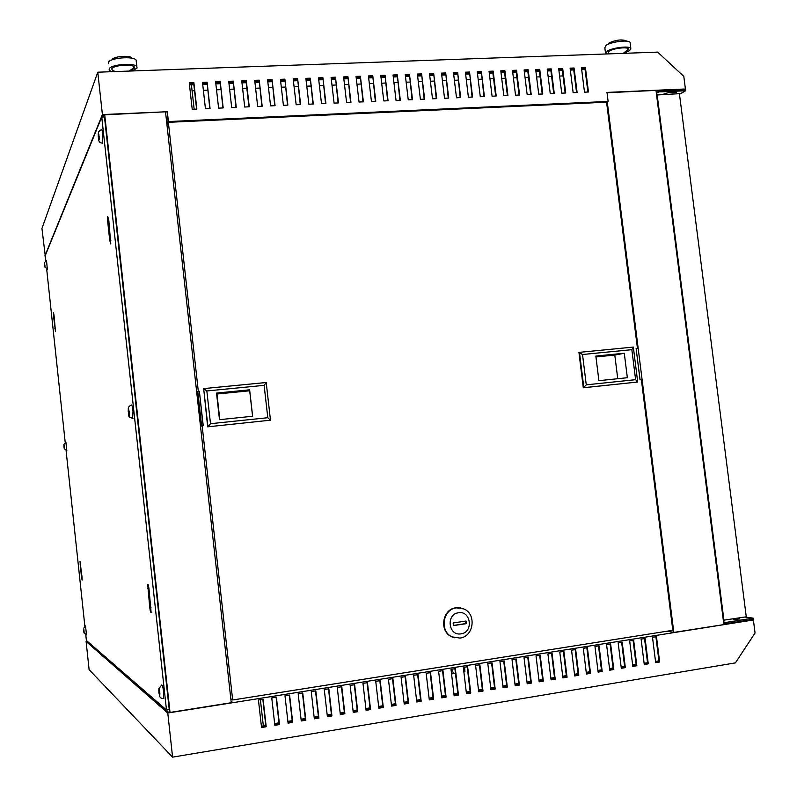<?xml version="1.0" encoding="UTF-8"?>
<svg xmlns="http://www.w3.org/2000/svg" width="797" height="797" viewBox="0 0 797 797"><rect width="100%" height="100%" fill="white"/><g stroke="black" fill="none" stroke-linecap="round" stroke-linejoin="round"><path stroke-width="1.2" d="M674.182 93.907L671.811 94.016M676.633 93.159L676.563 92.661C673.057 91.675 668.484 92.263 662.835 94.415M733.19 619.638L739.646 618.95L733.19 619.638M98.35 137.433L99.147 139.744L98.42 133.079L98.35 137.433M102.444 143.151L102.833 134.703C102.355 130.828 101.877 129.164 101.388 129.722C99.226 130.738 98.25 131.864 98.449 133.079M99.137 136.407L99.137 139.674M47.322 269.157L46.505 260.31L44.483 262.661M44.911 264.963L44.971 266.985M83.585 630.527L84.084 632.997L83.585 630.527M86.534 634.88L85.498 625.924L83.526 628.415L83.536 630.078M84.064 631.334L84.084 632.957M163.405 698.58L163.734 692.563C163.016 687.114 162.319 684.593 161.652 685.002L158.802 688.827L159.769 695.801L159.729 691.985L159.021 688.897L158.723 691.178M132.631 418.295L133.009 411.162C132.422 406.54 131.844 404.507 131.256 405.045C129.054 406.211 128.088 407.397 128.367 408.582M129.244 412.418L128.456 408.542L128.377 412.886L129.194 415.317L129.244 412.418M63.959 446.838L63.939 444.487L63.959 446.838M66.809 450.923L65.892 442.096L63.89 444.517M64.368 447.087L64.418 448.91M656.379 93.418L658.88 91.954L685.649 90.768L679.492 94.265M658.88 91.954L658.721 90.748L656.23 92.223M658.721 90.748L684.404 89.623L684.334 89.025L606.995 92.412L608.121 101.428L168.416 121.562L166.892 124.193M744.806 617.037L753.145 618.113L726.316 622.367L723.537 621.979M726.316 622.367L726.475 623.613L752.219 619.528L752.298 620.146L167.778 713.026L86.096 641.455L89.115 669.669L172.59 757.15L167.778 713.026M726.475 623.613L723.696 623.224M54.027 315.293L53.449 312.593L53.548 316.12L55.471 331.333L54.027 315.293M81.443 576.859L82.131 580.136L82.041 577.128L79.989 561.148L81.443 576.859L82.001 576.789M108.771 220.052L107.725 216.395L107.725 221.885L109.727 240.286L110.793 243.992L108.771 220.052M149.756 607.473C150.225 611.04 150.673 612.674 151.111 612.375L149.019 589.122C148.561 585.586 148.122 583.982 147.684 584.291L149.756 607.473L151.002 607.304M85.787 634.87L86.385 640.489L166.493 710.007L101.747 117.059L45.24 255.618L45.768 260.549M46.684 269.127L65.205 442.325M66.121 450.903L84.861 626.153M231.1 701.35L232.834 702.466L168.944 712.618L87.391 641.356M666.989 631.204L674.132 632.37L752.298 620.146M261.506 727.282L265.899 726.555L262.841 699.318M274.816 725.091L279.169 724.373L276.111 697.206M288.056 722.909L292.379 722.202L289.311 695.104M301.216 720.747L305.51 720.04L302.442 693.011M314.327 718.585L318.571 717.888L315.502 690.929M327.358 716.443L331.572 715.746L328.503 688.867M340.319 714.311L344.513 713.624L341.435 686.805M353.22 712.189L357.375 711.502L354.296 684.762M366.062 710.077L370.177 709.4L367.098 682.72M378.834 707.975L382.919 707.298L379.83 680.698M391.536 705.883L395.591 705.215L392.503 678.675M404.179 703.801L408.194 703.143L405.105 676.673M416.751 701.729L420.746 701.071L417.648 674.67M429.274 699.676L433.229 699.019L430.131 672.688M441.717 697.624L445.643 696.976L442.544 670.715M454.111 695.582L458.006 694.944L454.898 668.743M466.434 693.559L470.3 692.922L467.191 666.79M478.708 691.537L482.534 690.909L479.425 664.837M490.912 689.525L494.708 688.907L491.6 662.905M503.056 687.532L506.822 686.904L503.714 660.972M515.141 685.54L518.877 684.922L515.769 659.059M527.166 683.557L530.872 682.949L527.763 657.146M539.131 681.594L542.817 680.987L539.699 655.244M551.046 679.632L554.692 679.034L551.574 653.361M562.891 677.679L566.508 677.081L563.389 651.478M574.687 675.736L578.273 675.149L575.155 649.605M586.413 673.814L589.979 673.226L586.851 647.742M598.099 671.891L601.625 671.303L598.497 645.889M609.715 669.978L613.222 669.4L610.094 644.046M621.281 668.075L624.758 667.497L621.63 642.203M632.788 666.182L636.235 665.615L633.107 640.38M644.245 664.29L647.662 663.732L644.534 638.566M655.642 662.417L659.039 661.859L655.901 636.753M659.866 90.42L659.348 90.728M685.649 90.768L683.806 76.402L657.674 52.124L97.782 72.198L41.942 228.45L45.27 255.917M645.102 638.467L648.27 663.861L644.275 664.519L641.107 639.104L645.102 638.467M622.188 642.123L625.346 667.627L621.311 668.294L618.153 642.761L622.188 642.123M599.045 645.799L602.193 671.443L598.119 672.11L594.97 646.447L599.045 645.799M575.673 649.525L578.821 675.288L574.707 675.966L571.559 650.173L575.673 649.525M552.072 653.281L555.22 679.174L551.066 679.861L547.918 653.938L552.072 653.281M528.242 657.067L531.39 683.099L527.196 683.786L524.047 657.734L528.242 657.067M504.182 660.902L507.32 687.064L503.086 687.761L499.948 661.58L504.182 660.902M479.874 664.768L483.012 691.059L478.728 691.766L475.6 665.455L479.874 664.768M455.326 668.673L458.464 695.104L454.141 695.811L451.012 669.36L455.326 668.673M430.539 672.618L433.658 699.188L429.294 699.905L426.176 673.316L430.539 672.618M405.494 676.613L408.612 703.313L404.209 704.03L401.09 677.311L405.494 676.613M380.199 680.638L383.307 707.477L378.854 708.204L375.746 681.345L380.199 680.638M354.645 684.703L357.753 711.681L353.25 712.418L350.142 685.42L354.645 684.703M328.832 688.807L331.931 715.935L327.388 716.682L324.279 689.535L328.832 688.807M302.75 692.962L305.839 720.229L301.246 720.986L298.158 693.699L302.75 692.962M276.39 697.156L279.478 724.563L274.845 725.33L271.757 697.893L276.39 697.156M753.145 618.113L755.058 632.977L735.402 662.885L172.59 757.15M263.12 699.268L266.198 726.754L261.536 727.522L258.447 700.015L263.12 699.268M289.6 695.054L292.698 722.391L288.076 723.148L284.987 695.791L289.6 695.054M311.248 691.607L315.821 690.879L318.92 718.077L314.347 718.824L311.248 691.607M341.774 686.755L344.872 713.803L340.349 714.55L337.251 687.472L341.774 686.755M367.457 682.66L370.565 709.569L366.092 710.306L362.974 683.378L367.457 682.66M392.881 678.616L395.999 705.385L391.566 706.112L388.448 679.323L392.881 678.616M418.046 674.611L421.175 701.24L416.781 701.968L413.663 675.308L418.046 674.611M442.963 670.646L446.091 697.136L441.747 697.853L438.619 671.333L442.963 670.646M467.63 666.72L470.768 693.081L466.464 693.788L463.336 667.398L467.63 666.72M492.058 662.835L495.196 689.056L490.942 689.754L487.804 663.512L492.058 662.835M516.247 658.98L519.385 685.071L515.171 685.769L512.033 659.657L516.247 658.98M540.187 655.174L543.335 681.136L539.161 681.814L536.012 655.831L540.187 655.174M563.907 651.398L567.056 677.231L562.921 677.908L559.773 652.056L563.907 651.398M587.389 647.662L590.537 673.365L586.443 674.033L583.294 648.31L587.389 647.662M610.641 643.956L613.8 669.53L609.745 670.197L606.587 644.604L610.641 643.956M633.675 640.29L636.833 665.744L632.818 666.402L629.66 640.927L633.675 640.29M656.479 636.664L659.647 661.988L655.672 662.636L652.504 637.291L656.479 636.664M231.26 702.715L165.547 112.148M673.794 632.31L607.264 101.956M263.339 725.888L260.4 699.706M194.159 109.209L191.419 84.831M563.041 75.914L559.604 76.054M551.604 76.373L548.137 76.512M540.107 76.831L536.61 76.97M528.55 77.299L525.034 77.439M516.944 77.757L513.398 77.907M505.288 78.226L501.712 78.375M493.572 78.694L489.966 78.843M481.796 79.172L478.16 79.311M469.971 79.64L466.305 79.79M458.086 80.118L454.39 80.268M446.141 80.597L442.415 80.746M434.136 81.085L430.39 81.234M422.081 81.563L418.295 81.712M409.957 82.051L406.151 82.201M397.783 82.539L393.937 82.689M385.549 83.027L381.673 83.187M373.245 83.526L369.34 83.675M360.892 84.014L356.956 84.173M348.468 84.512L344.503 84.671M335.995 85.02L331.99 85.179M323.452 85.518L319.418 85.677M310.84 86.026L306.785 86.186M298.178 86.534L294.083 86.694M285.446 87.042L281.321 87.212M272.654 87.55L268.489 87.72M259.792 88.069L255.598 88.238M246.871 88.587L242.647 88.756M233.88 89.105L229.616 89.284M220.829 89.633L216.535 89.802M207.708 90.161L203.374 90.33M194.518 90.689L192.087 90.788M97.782 72.198L102.405 114.569L167.32 111.719L103.63 114.868L102.753 117.01M607.035 92.741L684.334 89.025M102.405 114.569L44.881 255.937M581.451 67.725L584.5 92.173L588.465 92.004L585.416 67.576L581.451 67.725M574.069 68.014L570.094 68.163L573.143 92.671L577.118 92.492L574.069 68.014L573.541 68.383L576.55 92.522M562.682 68.452L558.677 68.612L561.726 93.169L565.721 92.99L562.682 68.452L562.164 68.821L565.163 93.02M551.225 68.891L547.21 69.05L550.259 93.667L554.274 93.498L551.225 68.891L550.717 69.269L553.716 93.518M539.728 69.339L535.684 69.488L538.732 94.176L542.767 93.996L539.728 69.339L539.22 69.708L542.229 94.016M528.172 69.787L524.107 69.937L527.156 94.674L531.21 94.504L528.172 69.787L527.674 70.156L530.672 94.524M516.556 70.226L512.481 70.385L515.52 95.182L519.594 95.002L516.556 70.226L516.067 70.604L519.066 95.032M504.89 70.684L500.795 70.833L503.824 95.7L507.928 95.52L504.89 70.684L504.411 71.053L507.41 95.54M493.164 71.132L489.049 71.292L492.078 96.208L496.202 96.029L493.164 71.132L492.695 71.511L495.684 96.048M481.378 71.591L477.244 71.75L480.282 96.726L484.417 96.547L481.378 71.591L483.918 96.567M469.543 72.039L465.388 72.198L468.417 97.244L472.571 97.055L469.543 72.039L472.083 97.085M457.647 72.497L453.473 72.666L456.502 97.762L460.676 97.583L457.647 72.497L460.198 97.603M445.702 72.965L441.498 73.125L444.527 98.28L448.721 98.101L445.702 72.965L448.253 98.121M433.688 73.424L429.473 73.583L432.492 98.808L436.716 98.629L433.688 73.424L436.248 98.649M421.623 73.892L417.379 74.051L420.398 99.336L424.642 99.147L421.623 73.892L424.183 99.167M409.489 74.36L405.235 74.519L408.253 99.864L412.507 99.685L409.489 74.36L412.069 99.705M397.305 74.828L393.031 74.988L396.039 100.402L400.323 100.213L397.305 74.828L399.885 100.233M385.061 75.297L380.757 75.466L383.775 100.93L388.069 100.751L385.061 75.297L387.641 100.771M372.757 75.775L368.433 75.944L371.442 101.478L375.766 101.289L372.757 75.775L375.347 101.299M360.383 76.253L356.04 76.412L359.048 102.016L363.392 101.827L360.383 76.253L362.984 101.847M347.96 76.731L343.597 76.901L346.595 102.554L350.959 102.365L347.96 76.731L350.57 102.385M335.467 77.209L331.084 77.379L334.082 103.102L338.476 102.913L335.467 77.209L338.087 102.933M322.915 77.698L318.511 77.867L321.51 103.65L325.913 103.461L322.915 77.698L325.535 103.48M310.302 78.176L305.869 78.355L308.867 104.208L313.301 104.008L310.302 78.176L312.932 104.028M297.63 78.664L293.176 78.843L296.165 104.756L300.618 104.566L297.63 78.664L300.26 104.576M284.888 79.162L280.414 79.331L283.403 105.314L287.876 105.124L284.888 79.162L287.528 105.134M272.086 79.65L267.583 79.83L270.572 105.871L275.065 105.682L272.086 79.65L274.736 105.692M259.214 80.148L254.691 80.328L257.68 106.439L262.193 106.24L259.214 80.148L261.874 106.26M241.74 80.826L244.719 107.007L249.262 106.808L246.283 80.646L241.74 80.826M233.282 81.145L228.719 81.324L231.698 107.575L236.261 107.376L233.282 81.145L235.952 107.386M220.221 81.653L215.628 81.832L218.607 108.143L223.19 107.944L220.221 81.653L222.901 107.954M207.09 82.161L202.478 82.34L205.447 108.721L210.059 108.522L207.09 82.161L209.78 108.531M189.258 82.848L192.216 109.299L196.859 109.089L193.89 82.669L189.258 82.848M167.32 111.719L168.416 121.562M581.491 68.074L584.878 67.944L587.887 92.024M570.134 68.512L573.541 68.383M558.717 68.96L562.164 68.821M547.25 69.399L550.717 69.269M535.733 69.847L539.22 69.708M524.157 70.295L527.674 70.156M512.521 70.744L516.067 70.604M500.835 71.192L504.411 71.053M489.089 71.65L492.695 71.511M477.293 72.099L480.92 71.959M465.428 72.557L469.094 72.417M453.513 73.015L457.209 72.876M441.548 73.483L445.264 73.334M429.513 73.942L433.269 73.802M417.429 74.41L421.205 74.27M405.274 74.878L409.09 74.739M393.07 75.356L396.916 75.207M380.807 75.825L384.672 75.675M368.473 76.303L372.378 76.153M356.09 76.781L360.025 76.632M343.637 77.259L347.602 77.11M331.124 77.747L335.119 77.588M318.551 78.226L322.586 78.076M305.918 78.714L309.973 78.564M293.216 79.212L297.311 79.052M280.454 79.7L284.579 79.541M267.633 80.198L271.787 80.039M254.741 80.696L258.935 80.537M241.78 81.194L246.004 81.035L248.943 106.818M228.759 81.702L233.023 81.533M215.668 82.201L219.972 82.041M202.518 82.709L206.851 82.539M189.297 83.217L193.661 83.057L196.59 109.109M167.121 112.078L168.067 120.586L166.742 122.868M606.597 102.375L608.121 101.428M263.279 725.409L265.73 725.011M274.636 723.546L279 722.829M287.876 721.375L292.2 720.657M301.047 719.213L305.331 718.505M314.148 717.051L318.401 716.354M327.178 714.919L331.403 714.222M340.15 712.787L344.334 712.1M353.051 710.665L357.205 709.988M365.883 708.553L370.007 707.885M378.655 706.461L382.739 705.793M391.357 704.369L395.412 703.711M403.999 702.296L408.024 701.639M416.582 700.234L420.567 699.577M429.095 698.172L433.05 697.524M441.548 696.13L445.473 695.482M453.931 694.097L457.827 693.45M466.265 692.065L470.12 691.437M478.529 690.053L482.354 689.425M490.733 688.05L494.538 687.422M502.877 686.058L506.653 685.43M514.962 684.065L518.708 683.457M526.986 682.093L530.702 681.485M538.951 680.13L542.637 679.522M550.866 678.167L554.513 677.57M562.712 676.225L566.338 675.627M574.507 674.292L578.094 673.694M586.243 672.359L589.8 671.771M597.919 670.446L601.456 669.859M609.536 668.534L613.042 667.956M621.102 666.631L624.579 666.063M632.609 664.748L636.066 664.18M161.124 705.823L161.074 705.305M723.855 624.469L656.021 90.589M170.03 712.448L104.716 114.828M101.747 117.059L104.477 116.93L169.243 709.569L166.493 710.007M585.078 69.498L581.69 69.638M573.74 69.947L570.333 70.076M562.353 70.385L558.916 70.525M550.916 70.833L547.449 70.963M539.42 71.282L535.923 71.421M527.873 71.73L524.346 71.869M516.267 72.178L512.72 72.318M504.601 72.637L501.024 72.776M492.885 73.095L489.278 73.234M481.119 73.553L477.483 73.693M469.284 74.011L465.627 74.151M457.398 74.47L453.712 74.619M445.463 74.938L441.737 75.087M433.458 75.406L429.703 75.556M421.404 75.874L417.618 76.024M409.279 76.343L405.474 76.492M397.105 76.821L393.26 76.97M384.871 77.299L380.996 77.448M372.568 77.777L368.662 77.927M360.214 78.255L356.279 78.415M347.791 78.744L343.826 78.893M335.318 79.232L331.313 79.381M322.775 79.72L318.74 79.869M310.172 80.208L306.108 80.367M297.5 80.696L293.406 80.856M284.768 81.194L280.644 81.354M271.976 81.692L267.822 81.852M259.125 82.191L254.93 82.36M246.203 82.699L241.969 82.858M233.212 83.207L228.948 83.366M220.161 83.715L215.857 83.874M207.041 84.223L202.707 84.392M193.85 84.741L189.487 84.91M585.008 68.99L581.621 69.12M573.671 69.429L570.263 69.558M562.293 69.867L558.846 69.997M550.847 70.315L547.38 70.445M539.35 70.754L535.863 70.893M527.803 71.202L524.287 71.341M516.197 71.66L512.65 71.8M504.541 72.109L500.964 72.248M492.825 72.567L489.219 72.706M481.049 73.025L477.423 73.165M469.224 73.483L465.558 73.623M457.339 73.942L453.642 74.091M445.393 74.41L441.677 74.549M433.399 74.868L429.643 75.018M421.334 75.336L417.558 75.486M409.22 75.815L405.404 75.964M397.036 76.283L393.2 76.432M384.802 76.761L380.926 76.91M372.508 77.239L368.603 77.389M360.144 77.717L356.209 77.867M347.731 78.196L343.766 78.355M335.248 78.684L331.253 78.843M322.705 79.172L318.68 79.331M310.103 79.66L306.048 79.82M297.44 80.148L293.346 80.308M284.708 80.646L280.584 80.806M271.916 81.145L267.752 81.304M259.055 81.643L254.861 81.802M246.134 82.141L241.909 82.31M233.152 82.649L228.888 82.818M220.092 83.157L215.798 83.326M206.971 83.665L202.647 83.834M193.791 84.173L189.427 84.343M87.301 641.286L86.096 641.455M230.891 699.467L231.658 699.348M658.96 661.201L655.562 661.759M647.582 663.064L644.155 663.632M636.155 664.947L632.708 665.515M624.679 666.83L621.202 667.408M613.142 668.733L609.635 669.311M601.546 670.636L598.009 671.223M589.9 672.548L586.333 673.136M578.194 674.481L574.597 675.069M566.428 676.414L562.812 677.012M554.612 678.357L550.956 678.954M542.727 680.309L539.051 680.917M530.792 682.272L527.086 682.88M518.797 684.244L515.061 684.862M506.743 686.227L502.977 686.845M494.628 688.219L490.832 688.847M482.454 690.222L478.628 690.85M470.22 692.234L466.355 692.862M457.926 694.257L454.031 694.894M445.563 696.289L441.638 696.927M433.14 698.331L429.185 698.979M420.657 700.384L416.672 701.041M408.114 702.446L404.099 703.103M395.511 704.518L391.457 705.186M382.839 706.6L378.754 707.268M370.097 708.692L365.982 709.37M357.295 710.804L353.141 711.482M344.424 712.917L340.239 713.604M331.492 715.039L327.278 715.736M318.491 717.18L314.237 717.878M305.43 719.332L301.136 720.03M292.29 721.484L287.976 722.202M279.089 723.656L274.736 724.373M265.819 725.838L261.426 726.565M658.91 660.872L655.523 661.43M647.543 662.735L644.115 663.303M636.116 664.618L632.669 665.186M624.639 666.501L621.152 667.079M613.102 668.404L609.595 668.972M601.506 670.307L597.969 670.885M589.86 672.22L586.293 672.807M578.154 674.142L574.557 674.73M566.388 676.075L562.772 676.673M554.573 678.018L550.916 678.616M542.687 679.971L539.011 680.578M530.752 681.933L527.046 682.541M518.757 683.906L515.021 684.523M506.703 685.888L502.937 686.506M494.588 687.881L490.793 688.498M482.414 689.883L478.579 690.511M470.18 691.886L466.315 692.523M457.877 693.908L453.991 694.546M445.523 695.94L441.598 696.588M433.1 697.983L429.145 698.63M420.617 700.035L416.632 700.693M408.074 702.097L404.059 702.755M395.471 704.169L391.417 704.837M382.789 706.252L378.705 706.919M370.057 708.344L365.943 709.021M357.255 710.446L353.101 711.133M344.384 712.568L340.199 713.255M331.452 714.69L327.238 715.387M318.451 716.832L314.197 717.529M305.39 718.974L301.097 719.681M292.25 721.136L287.936 721.843M279.05 723.307L274.696 724.015M265.78 725.479L261.386 726.206M506.822 686.904L507.32 687.064M518.877 684.922L519.385 685.071M530.872 682.949L531.39 683.099M542.817 680.987L543.335 681.136M554.692 679.034L555.22 679.174M566.508 677.081L567.056 677.231M578.273 675.149L578.821 675.288M589.979 673.226L590.537 673.365M601.625 671.303L602.193 671.443M613.222 669.4L613.8 669.53M624.758 667.497L625.346 667.627M636.235 665.615L636.833 665.744M647.662 663.732L648.27 663.861M659.039 661.859L659.647 661.988M584.878 67.944L585.416 67.576M63.87 444.577L64.298 446.39M64.278 446.19L63.87 444.527M83.974 630.437L83.605 628.534M44.821 264.086L44.512 262.661M98.977 136.775L98.28 136.765M99.107 136.088L98.569 136.088M129.144 411.511L128.237 411.531M129.124 411.332L128.576 411.342M129.084 411.073L128.277 408.632M159.808 692.752L159.27 692.872M159.759 692.334L158.872 692.543M84.024 630.895L83.994 632.878M723.317 620.255L746.271 616.808L679.413 93.677L656.579 95.002M723.935 620.335L657.136 94.674M203.006 425.538L199.389 391.307L203.205 425.518L200.485 426.186M636.126 348.707L637.451 348.389L606.577 102.195L168.366 122.32L166.952 124.75M202.129 425.628L232.664 699.995L672.807 630.288L641.376 379.681L640.031 379.82L636.106 348.518L637.451 348.389M196.7 392.144L198.323 391.407L168.366 122.32M198.323 391.407L199.389 391.307M232.664 699.995L230.821 698.81M456.362 607.882L463.784 608.918C476.775 613.989 473.836 636.654 459.949 638.078L452.088 636.873C439.356 631.473 442.684 609.147 456.362 607.882M454.589 637.799L451.64 636.773C438.918 631.363 442.245 609.067 455.914 607.792L460.437 607.912M461.005 633.844C473.687 632.419 471.067 610.402 458.504 612.773C445.772 614.128 448.392 636.285 461.005 633.844M453.413 625.436L465.896 623.553L465.607 621.092M466.046 621.022L453.124 622.965L453.433 625.595L466.365 623.653L466.046 621.022M455.446 673.335L451.54 673.893M464.591 667.199L464.95 671.492L463.854 671.741M636.175 349.066L640.081 379.81M583.294 387.78L586.263 384.841L635.607 379.681L637.71 382.022L633.326 347.084L631.852 349.674L582.517 354.506L578.931 352.473L583.294 387.78L637.71 382.022L583.842 387.681L579.469 352.344L633.326 347.084M586.263 384.841L582.517 354.506M635.607 379.681L631.852 349.674M624.29 353.24L595.837 356.05L598.896 380.667L627.349 377.718L624.29 353.24L614.796 355.073L595.947 356.946M617.745 378.714L614.796 355.073M202.976 425.259L200.445 425.757M207.678 426.833L203.673 388.607L207.927 426.754L210.498 423.695L267.802 417.718L270.482 420.188L207.678 426.833L270.482 420.188L266.208 382.51L264.126 385.349L267.802 417.718M201.561 425.399L197.805 391.656L196.779 392.134L200.515 425.757M197.805 391.656L199.22 391.516M264.126 385.349L206.841 390.958L203.673 388.607L266.208 382.51M206.841 390.958L210.498 423.695M219.504 419.68L252.629 416.243L249.64 389.813L216.525 393.08L219.504 419.68M252.569 416.253L249.69 390.789L216.953 394.017L219.823 419.65M216.953 394.017L216.525 393.08M249.69 390.789L249.64 389.813M114.808 71.351L112.407 70.395L111.789 68.931C112.656 65.125 133.398 63.621 134.444 67.277L134.444 68.134L129.662 70.754M111.729 71.7L109.428 70.435L109.119 69.03C110.056 64.587 133.986 62.455 136.815 66.559L137.094 68.034L132.212 70.963M108.522 63.63L108.392 62.455C109.328 57.942 133.258 55.83 136.088 59.994L136.277 61.698M112.078 59.845L112.128 59.695C112.825 56.457 129.861 54.953 131.904 57.952L132.103 58.261M609.217 53.857L608.201 53.409L608.858 51.367C612.843 48.308 628.086 46.515 628.544 49.045L627.458 50.709L624.987 51.935M605.869 53.977L606.656 51.446C611.329 47.85 629.182 45.529 630.816 48.298L629.63 50.629L624.44 52.881M605.451 52.692L604.833 47.79L605.909 45.489C610.572 41.852 628.415 39.521 630.058 42.341L630.188 43.377M607.972 44.353L608.908 42.998C615.742 39.94 621.481 39.192 626.143 40.757L626.312 41.155M98.429 138.08L98.997 140.013M44.602 265.7L44.911 267.125M159.769 695.731L159.868 693.36M158.882 692.553L159.559 695.562M129.184 415.247L129.234 412.428M128.387 412.876L129.014 415.337M64.009 447.286L64.338 448.94M44.453 262.811L44.512 264.813M128.287 408.702L128.237 411.521M98.28 133.488L98.29 136.745M148.949 588.475L147.704 588.644M108.96 221.805L107.725 221.885M110.932 240.196L109.727 240.286M80.646 564.097L80.079 564.176M54.116 316.08L53.548 316.12M55.441 328.563L54.883 328.613M159.719 691.985L159.031 688.967M98.987 135.072L98.429 133.149M451.789 669.241L453.623 673.634M452.238 673.814L451.261 671.453M676.713 93.797L676.563 92.661M98.708 139.515C98.838 142.015 100.203 143.211 102.813 143.091M47.441 269.147L44.801 266.875M83.924 632.659L86.644 634.86M163.774 698.491C161.193 698.76 159.719 697.584 159.34 694.964M133.019 418.216C129.722 417.797 128.297 416.642 128.745 414.739M64.248 448.691L66.928 450.913M129.214 71.072L134.444 67.277M136.815 66.559L136.088 59.994M115.356 71.571L112.407 70.395M623.234 53.359L628.544 49.045M630.816 48.298L630.058 42.341M609.546 53.847L608.201 53.409"/></g></svg>
